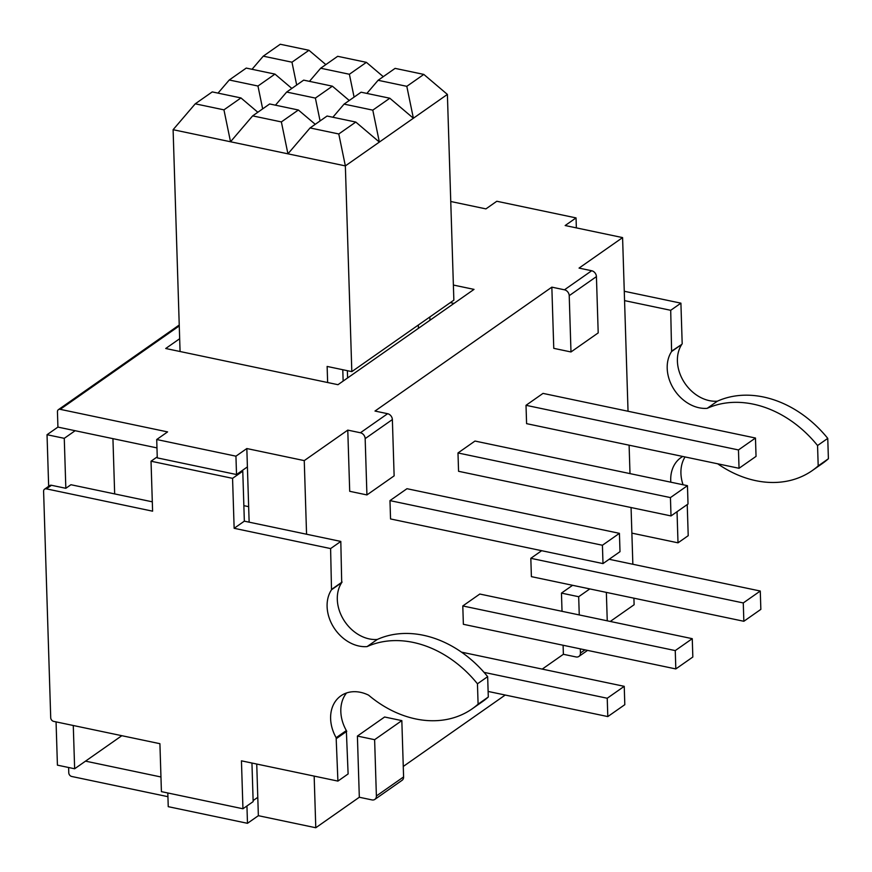 <?xml version="1.0" encoding="UTF-8"?>
<svg xmlns="http://www.w3.org/2000/svg" width="872" height="872" viewBox="0 0 872 872"><rect width="100%" height="100%" fill="white"/><g stroke="black" fill="none" stroke-linecap="round" stroke-linejoin="round"><path stroke-width="1.31" d="M453.996 303.412L450.301 302.639M355.787 122.058L379.364 142.071L372.791 110.145L389.806 98.231L413.383 118.243L406.81 86.328L423.814 74.414L447.391 94.416L345.356 165.898L338.783 133.972L355.787 122.058L327.076 116.031L310.072 127.944L287.934 153.832L281.362 121.916L298.366 110.003L315.25 124.315M320.079 120.936L315.381 98.089L332.385 86.175L349.258 100.498M389.806 98.231L361.095 92.203L344.08 104.117L332.864 117.24M423.814 74.414L395.103 68.376L378.099 80.289L366.872 93.413M354.087 97.108L349.389 74.262L366.393 62.348L383.266 76.671M298.366 110.003L269.666 103.964L252.651 115.878L230.524 141.765L223.941 109.85L240.955 97.936L257.829 112.259M262.657 108.869L257.959 86.023L274.963 74.109L291.837 88.432M332.385 86.175L303.674 80.137L286.67 92.051L275.443 105.185M366.393 62.348L337.682 56.309L320.678 68.223L309.451 81.358M296.676 85.042L291.967 62.195L308.971 50.282L325.845 64.604M308.971 50.282L280.261 44.254L263.257 56.168L252.03 69.291M274.963 74.109L246.253 68.081L229.249 79.995L218.022 93.119M240.955 97.936L212.245 91.909L195.241 103.823L173.103 129.699L345.356 165.898L351.819 371.625L453.854 300.153L447.391 94.416M310.072 127.944L338.783 133.972M195.241 103.823L223.941 109.85M344.08 104.117L372.791 110.145M229.249 79.995L257.959 86.023M378.099 80.289L406.81 86.328M263.257 56.168L291.967 62.195M173.103 129.699L180.068 351.514L165.713 348.506L179.665 338.728M418.44 328.319L418.342 325.027M429.852 316.961L429.961 320.253M347.372 370.698L347.601 377.947M343.143 381.075L342.783 369.728M453.386 285.046L474.019 289.384L337.976 384.694L327.643 382.525L327.131 366.436L351.819 371.625M327.643 382.525L180.068 351.514M243.855 505.651L248.651 506.665M114.668 493.912L112.935 438.649M252.651 115.878L281.362 121.916M286.67 92.051L315.381 98.089M320.678 68.223L349.389 74.262M44.559 489.181A3.335 2.616 -125 0 0 43.6 491.318L50.718 717.721A3.335 2.616 -125 0 0 53.683 721.384L159.914 743.696L161.418 791.634L242.95 808.769L241.446 760.831L337.911 781.094L336.145 737.701A35.937 28.133 55 0 1 340.908 695.823A35.937 28.133 55 0 1 368.605 695.169A103.91 81.369 -125 0 0 472.253 708.783A103.91 81.369 -125 0 0 478.096 704.162L477.453 683.801A103.91 81.369 -125 0 0 367.079 646.599A35.937 28.133 55 0 1 333.649 627.284A35.937 28.133 55 0 1 331.502 589.777L330.608 548.575L234.143 528.301L232.562 478.347L151.03 461.212L152.6 511.177L46.38 488.854A3.335 2.616 -125 0 0 44.559 489.181L49.66 485.606A3.335 2.616 55 0 1 51.481 485.279L65.836 488.298L64.266 438.333L75.145 430.714L57.923 427.095L57.443 411.802A3.335 2.616 55 0 1 58.391 409.666A3.335 2.616 55 0 1 60.212 409.339L167.588 431.902L156.709 439.521L235.941 456.176L246.831 448.546L304.252 460.612L347.775 430.114L349.705 491.307L366.927 494.925L394.133 475.861L392.367 419.563A5.341 4.186 -125 0 0 387.626 413.71L374.993 411.05L551.845 287.15L553.764 348.342L570.986 351.961L569.22 295.663L596.426 276.609A5.341 4.186 -125 0 0 591.685 270.745L579.052 268.096L622.586 237.598L628.036 411.257M65.836 488.298L70.937 484.723L152.306 501.825M73.281 725.493L74.643 768.766L121.84 735.696M246.831 448.546L249.141 522.165M256.739 764.046L258.363 815.691L315.784 827.746L314.16 776.102M306.562 534.231L304.252 460.612M357.4 736.066L374.622 739.685L376.388 795.973A5.341 4.186 55 0 1 374.862 799.384L402.068 780.32A5.341 4.186 -125 0 0 403.594 776.919L401.829 720.621L384.607 717.002L357.4 736.066L359.319 797.248L315.784 827.746M563.094 645.247L563.377 654.294L542.231 669.107M505.226 695.028L403.267 766.455M572.599 585.297L561.459 593.102L562.026 611.316M633.911 598.181L634.118 604.732L610.258 621.453M629.104 445.189L629.998 473.616M631.066 507.537L632.854 564.249M602.999 563.585L390.547 518.949L389.969 500.615L406.973 488.702L619.425 533.337L620.003 551.671L602.999 563.585L602.421 545.251L619.425 533.337M739.042 468.286L526.59 423.65L526.012 405.306L543.016 393.392L755.468 438.027L756.046 456.372L739.042 468.286L738.464 449.941L755.468 438.027M743.849 621.278L743.271 602.944L760.275 591.031L760.853 609.365L743.849 621.278L531.397 576.643L530.819 558.309L541.665 550.701M671.015 515.93L458.563 471.294L457.985 452.96L474.989 441.047L687.452 485.682L688.019 504.016L671.015 515.93L670.437 497.596L687.452 485.682M675.822 668.933L463.37 624.298L462.792 605.953L479.807 594.039L692.259 638.675L692.837 657.019L675.822 668.933L675.255 650.588L692.259 638.675M389.969 500.615L602.421 545.251M607.806 716.577L607.228 698.243L624.232 686.329L624.81 704.674L607.806 716.577L488.124 691.442M484.047 672.367L607.228 698.243M461.473 652.136L624.232 686.329M526.012 405.306L738.464 449.941M530.819 558.309L743.271 602.944M609.157 559.279L760.275 591.031M457.985 452.96L670.437 497.596M462.792 605.953L675.255 650.588M622.586 237.598L565.165 225.532L576.043 217.902L576.359 227.886M551.845 287.15L564.478 289.809A5.341 4.186 55 0 1 569.22 295.663M247.408 466.902L236.519 474.532L235.941 456.176M156.971 447.903L75.145 430.714M347.775 430.114L360.409 432.763A5.341 4.186 55 0 1 365.161 438.627L366.927 494.925M253.12 800.594L257.785 797.324M258.363 815.691L247.485 823.31L246.94 805.979M85.532 761.136L160.96 776.985M607.25 620.82L606.356 592.393M576.043 217.902L496.811 201.258L485.922 208.888L450.759 201.497M584.981 649.847L580.447 653.019A5.341 4.186 55 0 1 578.921 656.42A5.341 4.186 55 0 1 576.011 656.943L563.377 654.294M374.862 799.384A5.341 4.186 55 0 1 371.952 799.907L359.319 797.248M247.485 823.31L168.242 806.665L167.816 792.986M167.925 796.681L71.755 776.483A3.335 2.616 55 0 1 68.779 772.821L68.616 767.502M74.643 768.766L57.421 765.147L56.059 721.874M48.658 486.314L47.034 434.714L57.923 427.095M589.821 588.916L578.681 596.721L561.459 593.102M596.426 276.609L598.203 332.897L570.986 351.961M374.622 739.685L401.829 720.621M241.62 470.956L242.776 471.196L244.345 521.162L340.81 541.425L341.704 582.627A35.937 28.133 -125 0 0 343.851 620.134A35.937 28.133 -125 0 0 377.282 639.459A103.91 81.369 55 0 1 487.655 676.65L488.298 697.011A103.91 81.369 55 0 1 482.456 701.633L472.253 708.783M346.522 692.989A35.937 28.133 -125 0 0 346.348 730.562L348.113 773.944L337.911 781.094M251.943 763.033L253.153 801.619L242.95 808.769M234.143 528.301L244.345 521.162M232.562 478.347L242.776 471.196M151.03 461.212L157.254 456.863M236.519 474.532L157.276 457.876L156.709 439.521M336.57 738.453L346.773 731.303M478.096 704.162L488.298 697.011M477.453 683.801L487.655 676.65M367.079 646.599L377.282 639.459M331.883 589.199L342.086 582.049M340.81 541.425L330.608 548.575M677.032 511.722L678.013 542.831L631.873 533.13M682.754 456.459A35.937 28.133 -125 0 0 681.01 457.56A35.937 28.133 -125 0 0 670.819 482.194M624.559 300.611L670.71 310.301L671.604 351.503A35.937 28.133 -125 0 0 673.751 389.021A35.937 28.133 -125 0 0 707.181 408.336A103.91 81.369 55 0 1 817.554 445.538L818.198 465.899A103.91 81.369 55 0 1 812.355 470.52A103.91 81.369 55 0 1 717.689 463.795M687.234 504.572L688.215 535.681L678.013 542.831M683.059 484.767A35.937 28.133 55 0 1 685.043 456.939M812.355 470.52L822.558 463.37A103.91 81.369 -125 0 0 828.4 458.748L818.198 465.899M828.4 458.748L827.757 438.387L817.554 445.538M827.757 438.387A103.91 81.369 -125 0 0 717.384 401.185L707.181 408.336M717.384 401.185A35.937 28.133 55 0 1 683.953 381.871A35.937 28.133 55 0 1 681.806 344.364L671.985 350.925M682.187 343.786L680.912 303.162L624.265 291.259M670.71 310.301L680.912 303.162M580.447 653.019L580.316 648.866M579.259 614.934L578.681 596.721M64.266 438.333L47.034 434.714M591.685 270.745L564.478 289.809M60.212 409.339L179.261 325.932M387.626 413.71L360.409 432.763M365.161 438.627L392.367 419.563M403.594 776.919L376.388 795.973M46.38 488.854L51.481 485.279M336.145 737.701L346.348 730.562M331.502 589.777L341.704 582.627M681.806 344.364L671.604 351.503M587.554 650.381L578.921 656.42M58.391 409.666L179.24 325.005"/></g></svg>
